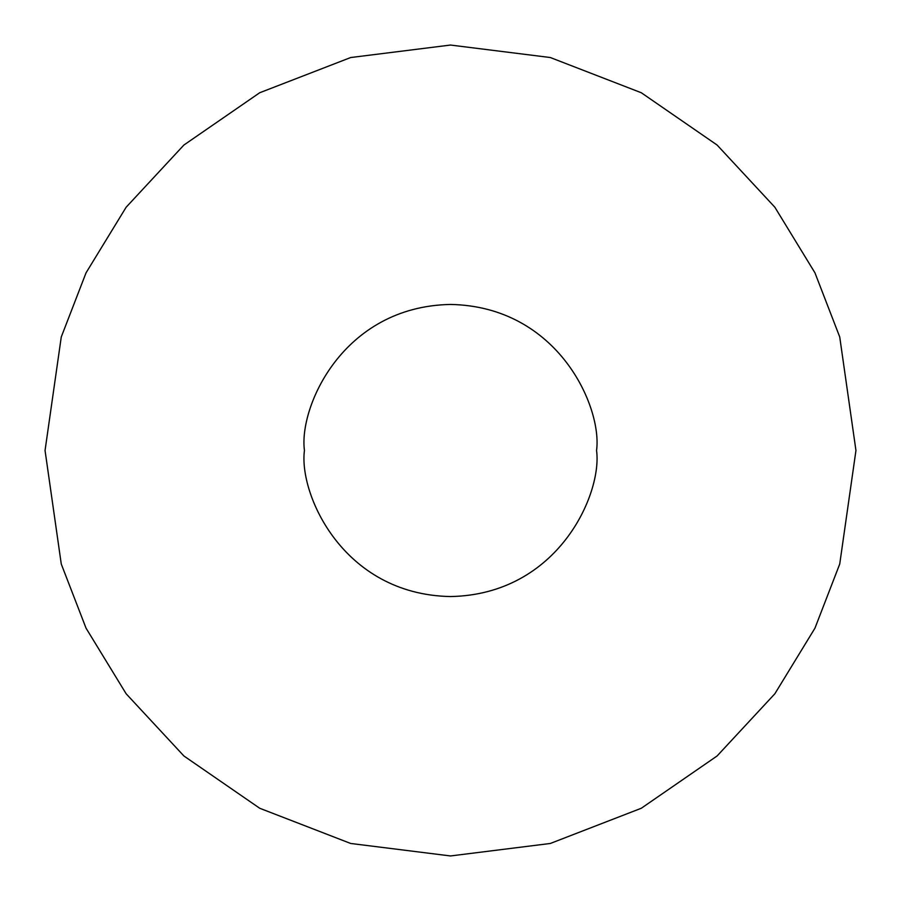 <?xml version="1.0" encoding="UTF-8"?>
<svg xmlns="http://www.w3.org/2000/svg" width="901" height="901" viewBox="0 0 901 901"><rect width="100%" height="100%" fill="white"/><g stroke="black" fill="none" stroke-linecap="round" stroke-linejoin="round"><path stroke-width="1.35" d="M45.05 450.5L61.268 564.026L86.046 628.166L126.14 693.77L183.905 755.973L259.702 808.253L350.692 843.471L450.5 855.95L550.308 843.471L641.298 808.253L717.095 755.973L774.86 693.77L814.955 628.166L839.732 564.026L855.95 450.5L839.732 336.974L814.955 272.834L774.86 207.23L717.095 145.027L641.298 92.747L550.308 57.529L450.5 45.05L350.692 57.529L259.702 92.747L183.905 145.027L126.14 207.23L86.046 272.834L61.268 336.974L45.05 450.5L61.268 336.974L86.046 272.834L126.14 207.23L183.905 145.027L259.702 92.747L350.692 57.529L450.5 45.05L550.308 57.529L641.298 92.747L717.095 145.027L774.86 207.23L814.955 272.834L839.732 336.974L855.95 450.5L839.732 564.026L814.955 628.166L774.86 693.77L717.095 755.973L641.298 808.253L550.308 843.471L450.5 855.95L350.692 843.471L259.702 808.253L183.905 755.973L126.14 693.77L86.046 628.166L61.268 564.026L45.05 450.5M596.552 450.5C602.42 493.219 558.609 594.559 450.5 596.552C342.391 594.559 298.58 493.219 304.448 450.5C298.58 407.781 342.391 306.441 450.5 304.448C558.609 306.441 602.42 407.781 596.552 450.5C602.42 407.781 558.609 306.441 450.5 304.448C342.391 306.441 298.58 407.781 304.448 450.5C298.58 493.219 342.391 594.559 450.5 596.552C558.609 594.559 602.42 493.219 596.552 450.5"/></g></svg>
